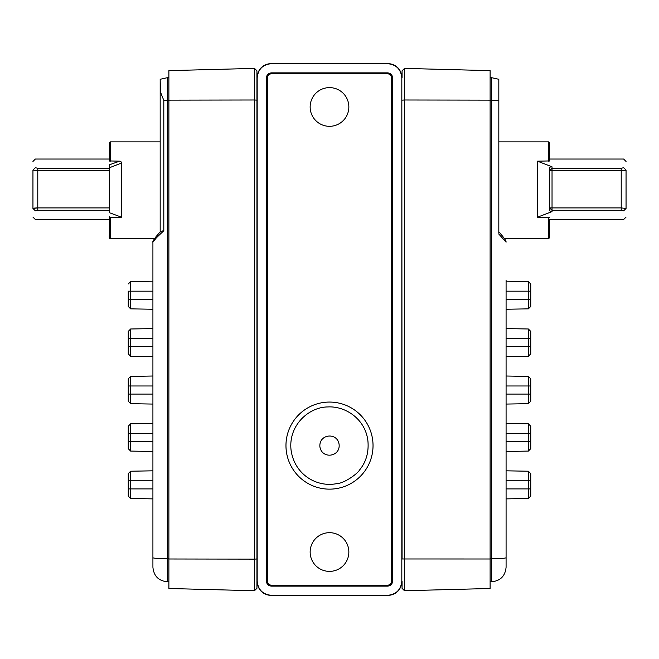 <?xml version="1.0" encoding="UTF-8"?>
<svg xmlns="http://www.w3.org/2000/svg" width="659" height="659" viewBox="0 0 659 659"><rect width="100%" height="100%" fill="white"/><g stroke="black" fill="none" stroke-linecap="round" stroke-linejoin="round"><path stroke-width="0.99" d="M506.079 383.414L506.079 377.978M506.079 352.227L506.079 354.855M506.079 441.497L528.37 441.497L528.37 451.086L530.75 448.664L528.37 451.086L530.75 448.664L530.75 433.4L530.75 448.664L528.37 451.086L506.079 451.473L528.37 451.086L506.079 451.473L506.079 472.791M549.614 217.346C549.614 244.11 549.614 244.11 549.614 217.346L537.522 217.198L552.036 211.588L552.036 210.27L549.614 207.915L549.614 170.632L552.036 168.276L552.036 166.826L550.726 166.628L549.73 167.592L549.614 170.632L552.036 170.632L552.036 210.27L621.215 210.27L621.215 207.915L626.05 208.458C626.05 219.941 626.05 219.941 626.05 208.458L626.05 170.088L621.215 170.632L621.215 207.915L549.614 207.915L549.614 210.073L549.614 169.585M625.094 170.409L622.244 170.623M621.215 168.276L552.036 168.276L552.036 170.632L621.215 170.632L621.215 168.276L623.628 167.724C623.628 156.167 623.628 156.167 623.628 167.724L626.05 170.088M530.75 346.675L530.75 331.403L530.75 353.85L530.75 346.675L528.37 346.675L528.37 338.578L530.75 338.578M530.75 378.818L530.75 401.257L530.75 385.985L528.37 385.985L528.37 376.396L530.75 378.818M530.75 473.632L530.75 480.806L530.75 473.632L528.37 471.218L506.079 470.823M530.75 488.904L530.75 480.806L530.75 496.079L530.75 480.806L530.75 496.079L528.37 498.492L530.75 496.079L528.37 498.492L506.079 498.888L528.37 498.492L528.37 488.904L530.75 488.904M530.75 426.225L530.75 433.4L530.75 426.225L528.37 423.803L506.079 423.416M506.079 433.4L528.37 433.4L528.37 441.497L530.75 441.497L530.75 433.4L530.75 448.664M530.75 283.996L530.75 291.171L530.75 283.996L528.37 281.574L506.079 281.187M530.75 299.268L530.75 291.171L530.75 306.435L530.75 291.171L530.75 306.435L528.37 308.857L530.75 306.435L528.37 308.857L506.079 309.244L528.37 308.857L528.37 299.268L530.75 299.268M552.036 166.826L537.522 161.175L549.614 160.936M549.614 161.035L549.614 142.83L549.614 159.033L623.628 159.033L626.05 161.455M621.215 210.27L623.628 210.822C623.628 222.38 623.628 222.38 623.628 210.822L626.05 208.458M552.036 211.588L550.38 211.638L549.614 210.073M506.079 375.35L506.079 356.659L528.37 356.264L530.75 353.85L528.37 356.264L506.079 356.659L528.37 356.264L530.75 353.85L528.37 356.264L528.37 346.675L506.079 346.675M506.079 328.594L528.37 328.989L530.75 331.403M506.079 422.757L506.079 404.066L528.37 403.679L530.75 401.257L528.37 403.679L506.079 404.066L528.37 403.679L530.75 401.257L528.37 403.679L528.37 394.082L530.75 394.082M498.822 141.866L548.65 141.866L549.614 142.83M537.522 217.198L537.522 161.175M506.079 376.009L528.37 376.396M506.079 567.275C505.214 576.09 500.379 580.925 491.565 581.79L490.115 581.79L491.565 581.79C500.379 580.925 505.214 576.09 506.079 567.275L506.079 498.888L528.37 498.492L530.75 496.079M506.079 327.943L506.079 309.244L528.37 308.857L530.75 306.435M506.079 482.965L506.079 485.345M402.064 70.81L404.544 68.396L402.064 70.81L402.064 77.943C401.207 69.129 396.364 64.285 387.55 63.429L271.45 63.429L387.55 63.429C396.364 64.285 401.207 69.129 402.064 77.943L401.825 77.943C400.977 69.269 396.224 64.516 387.55 63.668L387.55 63.429M404.544 117.64L404.544 590.736L402.064 588.314L402.064 581.057L402.064 588.314L404.486 590.736L490.115 588.495L490.115 70.637L404.544 68.396L490.115 70.637M548.65 217.198L548.65 238.616L504.423 238.616M491.565 581.79L491.565 558.725C500.313 558.651 505.148 558.33 506.079 557.753L506.079 280.207M498.822 233.195L498.822 79.286L490.115 77.342L498.822 79.286M505.577 240.42L506.079 242.166L498.822 234.069M404.544 590.736L490.115 588.495M404.544 559.129L404.544 99.995L490.115 100.143L490.115 558.989L402.064 558.972M32.95 170.088L32.95 208.458L37.785 207.915L37.785 170.632L109.386 170.632L109.386 168.276L37.785 168.276L35.372 167.724C35.372 156.167 35.372 156.167 35.372 167.724L32.95 170.088C32.95 158.605 32.95 158.605 32.95 170.088L37.785 170.632L37.785 168.276M33.906 208.137L36.756 207.923M109.386 160.936L119.584 161.175L121.017 161.76L121.478 163.053L109.386 167.773L109.386 210.27L109.386 207.915L37.785 207.915L37.785 210.27L35.372 210.822C35.372 222.38 35.372 222.38 35.372 210.822L32.95 208.458M109.386 207.915L109.386 170.632M152.921 328.594L130.63 328.989L152.921 328.594L130.63 328.989L130.63 346.675L128.25 346.675L128.25 331.403L128.25 353.85L130.63 356.264L152.921 356.659M152.921 423.416L130.63 423.803L152.921 423.416L130.63 423.803L128.25 426.225L128.25 448.664L130.63 451.086L152.921 451.473M152.921 433.4L130.63 433.4L130.63 441.497L128.25 441.497L128.25 426.225L130.63 423.803L128.25 426.225L130.63 423.803L130.63 433.4L128.25 433.4M152.921 376.009L130.63 376.396L152.921 376.009L130.63 376.396L128.25 378.818L128.25 401.257L128.25 385.985L130.63 385.985L130.63 394.082L128.25 394.082L128.25 401.257L130.63 403.679L152.921 404.066M152.921 470.823L130.63 471.218L152.921 470.823L130.63 471.218L130.63 488.904L128.25 488.904L128.25 473.632L128.25 496.079L130.63 498.492L152.921 498.888M128.25 488.904L128.25 496.079L130.63 498.492L128.25 496.079L130.63 498.492L130.63 488.904L152.921 488.904M128.25 291.171L128.25 306.435L128.25 291.171L130.63 291.171L130.63 299.268L128.25 299.268L128.25 306.435L130.63 308.857L152.921 309.244M109.386 142.83L109.386 161.035L109.386 142.83L110.35 141.866L110.35 161.175L109.386 161.035M119.584 161.175L109.386 164.808L109.386 168.276M37.785 210.27L109.386 210.27L109.386 212.7L121.478 217.198L109.386 217.346C109.386 244.11 109.386 244.11 109.386 217.346L110.35 217.198L110.35 238.616L154.577 238.616L154.124 239.266M130.63 328.989L128.25 331.403L130.63 328.989M128.25 353.85L130.63 356.264L128.25 353.85L130.63 356.264L130.63 346.675L152.921 346.675M130.63 471.218L128.25 473.632L130.63 471.218M128.25 448.664L130.63 451.086L128.25 448.664L130.63 451.086L130.63 441.497L152.921 441.497M152.921 281.187L130.63 281.574L152.921 281.187L130.63 281.574L128.25 283.996L130.63 281.574L128.25 283.996L130.63 281.574L130.63 291.171L152.921 291.171M152.921 385.985L130.63 385.985L130.63 376.396L128.25 378.818M128.25 401.257L130.63 403.679L128.25 401.257L130.63 403.679L130.63 394.082L152.921 394.082M128.25 306.435L130.63 308.857L128.25 306.435L130.63 308.857L130.63 299.268L152.921 299.268M121.478 163.053L121.478 217.198M109.386 217.346L110.35 217.198M256.936 588.314L254.456 590.736L256.936 588.314L256.936 77.943C257.793 69.129 262.636 64.285 271.45 63.429C262.636 64.285 257.793 69.129 256.936 77.943L256.936 70.81L254.514 68.396L168.885 70.637L168.885 588.495L254.456 590.736L168.885 588.495M160.78 231.293L163.811 230.749L156.422 237.759L152.921 242.166L152.921 567.275C153.786 576.09 158.621 580.925 167.435 581.79L168.885 581.79M160.178 231.844L160.178 79.286L160.45 91.996L163.811 100.415L163.811 230.749M160.178 89.262L160.178 232.1M160.178 141.866L110.35 141.866M256.936 70.81L254.514 68.396L168.885 70.637M160.178 79.286L168.885 77.342L167.435 77.342L167.435 581.79C158.621 580.925 153.786 576.09 152.921 567.275M254.456 541.492L254.456 99.995L254.456 559.129L168.885 558.989L168.885 100.143L254.456 99.995L254.456 68.396M402.064 558.98L401.825 77.943L401.825 581.057C400.977 589.731 396.224 594.484 387.55 595.332L271.45 595.571L387.55 595.571C396.364 594.715 401.207 589.871 402.064 581.057L401.825 581.057M392.393 249.407L392.393 283.304M266.607 326.839L266.368 77.943C266.673 74.854 268.361 73.165 271.45 72.861L271.45 73.1C268.518 73.388 266.903 75.002 266.607 77.943C266.903 75.002 268.51 73.396 271.45 73.1L387.55 73.1C390.49 73.396 392.097 75.002 392.393 77.943L392.393 581.057C392.097 583.998 390.49 585.604 387.55 585.9L271.45 585.9C268.51 585.604 266.903 583.998 266.607 581.057C266.895 583.989 268.51 585.604 271.45 585.9L387.55 585.9C390.49 585.604 392.097 583.998 392.393 581.057L392.393 326.839M392.393 162.839L392.393 77.943C392.097 75.002 390.49 73.396 387.55 73.1L387.55 72.861C390.639 73.165 392.327 74.854 392.632 77.943L392.632 581.057C392.327 584.146 390.639 585.835 387.55 586.139L387.55 585.9M387.55 63.668L271.45 63.668C262.776 64.516 258.023 69.269 257.175 77.943L256.936 77.943M256.936 581.057C257.793 589.871 262.636 594.715 271.45 595.571C262.636 594.715 257.793 589.871 256.936 581.057L257.175 581.057C258.023 589.731 262.776 594.484 271.45 595.332L387.55 595.332M387.55 586.139L271.45 586.139C268.361 585.835 266.673 584.146 266.368 581.057L266.607 581.057M266.607 77.943L266.607 189.446M266.607 283.304L266.607 247.899M310.15 552.036A19.35 19.35 0 0 0 329.5 571.386A19.35 19.35 0 0 0 348.85 552.036A19.35 19.35 0 0 0 329.5 532.686A19.35 19.35 0 0 0 310.15 552.036M285.965 445.608A43.535 43.535 0 0 0 329.5 489.143A43.535 43.535 0 0 0 373.035 445.608A43.535 43.535 0 0 0 329.5 402.064A43.535 43.535 0 0 0 285.965 445.608M310.15 106.964A19.35 19.35 0 0 0 329.5 126.314A19.35 19.35 0 0 0 348.85 106.964A19.35 19.35 0 0 0 329.5 87.614A19.35 19.35 0 0 0 310.15 106.964M267.34 581.057A4.111 4.111 0 0 0 271.45 585.176L387.55 585.176A4.111 4.111 0 0 0 391.66 581.057L391.66 77.943A4.111 4.111 0 0 0 387.55 73.824L271.45 73.824A4.111 4.111 0 0 0 267.34 77.943L267.34 581.057M291.072 450.171C288.115 425.401 308.906 406.941 327.836 406.941C345.192 405.903 365.448 418.819 367.928 441.036C368.883 452.263 366.182 461.802 359.822 469.653C357.244 474.216 343.66 483.517 336.914 483.591C317.201 487.742 294.565 474.941 291.072 450.171M339.105 444.463C340.439 456.984 321.88 459.512 319.895 446.744C318.824 433.869 337.457 431.983 339.105 444.463M506.079 338.578L528.37 338.578L528.37 328.989M506.079 394.082L528.37 394.082L528.37 385.985L506.079 385.985M506.079 488.904L528.37 488.904L528.37 480.806L530.75 480.806M506.079 480.806L528.37 480.806L528.37 471.218M528.37 423.803L528.37 433.4L530.75 433.4M506.079 299.268L528.37 299.268L528.37 291.171L530.75 291.171M506.079 291.171L528.37 291.171L528.37 281.574M548.65 161.175L548.65 141.866L548.65 161.175M402.064 100.152L404.544 99.995L404.486 68.396M491.565 558.725L490.115 558.741L491.565 558.725L491.565 100.39L498.822 100.522M490.28 100.39L491.565 100.39L491.565 77.342M152.921 338.578L128.25 338.578M152.921 480.806L128.25 480.806M256.936 100.152L254.456 99.995M256.936 558.972L254.456 559.129L254.514 590.736M152.921 557.753C153.852 558.33 158.687 558.651 167.435 558.725C158.687 558.651 153.852 558.33 152.921 557.753M163.811 100.415L168.885 100.39M167.435 558.725L168.885 558.741L167.435 558.725M387.55 595.571C396.364 594.715 401.207 589.871 402.064 581.057M271.45 72.861L387.55 72.861M266.368 77.943L266.368 581.057M257.175 581.057L257.175 77.943M548.65 238.616L549.614 237.652L549.614 219.505L623.628 219.505L626.05 217.091M504.876 239.266L505.189 239.744M506.079 242.166C506.285 240.897 503.871 237.454 498.822 231.844M109.386 159.033L35.372 159.033L32.95 161.455M109.386 219.505L35.372 219.505L32.95 217.091M110.35 238.616C108.274 238.023 109.905 239.077 109.386 216.663M160.45 231.548L156.471 236.169C154.667 238.187 152.097 242.405 152.921 242.166L152.929 242.084"/></g></svg>
